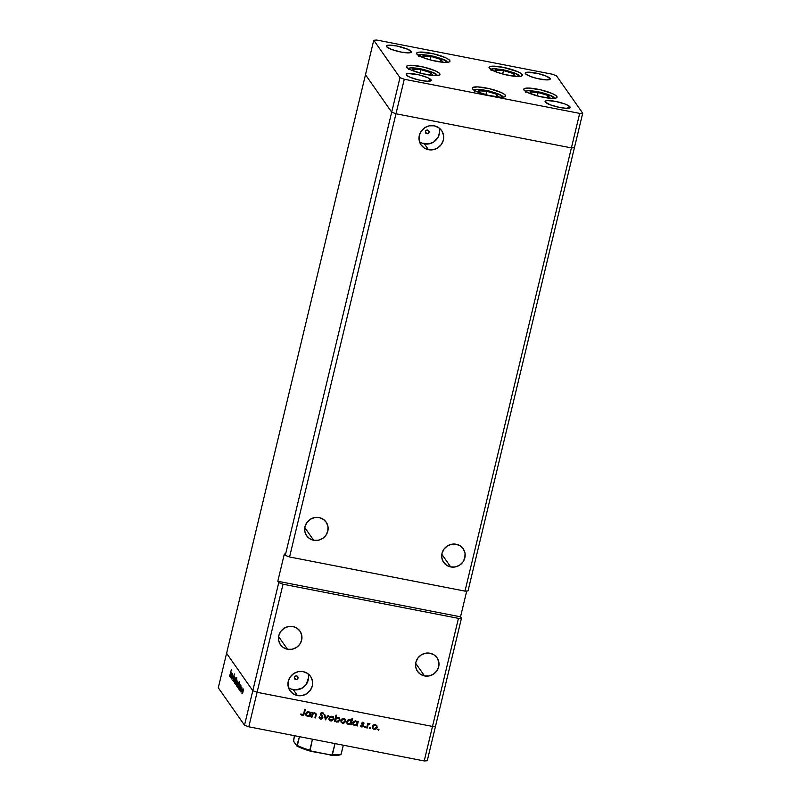 <?xml version="1.0" encoding="UTF-8"?>
<svg xmlns="http://www.w3.org/2000/svg" width="801" height="801" viewBox="0 0 801 801"><rect width="100%" height="100%" fill="white"/><g stroke="black" fill="none" stroke-linecap="round" stroke-linejoin="round"><path stroke-width="1.2" d="M449.731 60.425A17.141 3.364 -166.5 0 1 449.962 61.226A17.141 3.364 -166.5 0 1 434.322 60.906A17.141 3.364 -166.5 0 1 416.84 54.027L417.011 52.716L419.654 52.095L433.711 53.867L445.386 57.632L448.86 59.574L449.972 61.156L448.54 62.138L444.785 62.378L432.87 60.576L423.669 57.832L416.84 54.027A17.141 3.364 -166.5 0 1 416.62 53.226A17.141 3.364 -166.5 0 1 432.25 53.537A17.141 3.364 -166.5 0 1 449.731 60.425L449.391 61.837L449.731 60.425M522.172 74.523A17.141 3.364 -166.5 0 1 522.392 75.324A17.141 3.364 -166.5 0 1 506.763 75.004A17.141 3.364 -166.5 0 1 489.281 68.125L489.441 66.813L492.084 66.193L502.888 67.264L517.816 71.73L521.301 73.672L522.412 75.254L520.98 76.235L517.226 76.475L505.301 74.673L496.109 71.93L489.281 68.125A17.141 3.364 -166.5 0 1 489.051 67.314A17.141 3.364 -166.5 0 1 504.69 67.634A17.141 3.364 -166.5 0 1 522.172 74.523L521.831 75.935L522.172 74.523M556.835 96.43A17.141 3.364 -166.5 0 1 557.055 97.231A17.141 3.364 -166.5 0 1 541.426 96.911A17.141 3.364 -166.5 0 1 523.944 90.022L524.104 88.721L525.136 88.31L528.89 88.08L540.805 89.872L552.48 93.637L555.964 95.579L557.075 97.161L555.644 98.143L551.889 98.373L539.964 96.581L528.29 92.816L523.944 90.022A17.141 3.364 -166.5 0 1 523.714 89.221A17.141 3.364 -166.5 0 1 539.353 89.542A17.141 3.364 -166.5 0 1 556.835 96.43L556.495 97.842L556.835 96.43M505.421 95.239A17.141 3.364 -166.5 0 1 505.641 96.04A17.141 3.364 -166.5 0 1 490.002 95.719A17.141 3.364 -166.5 0 1 472.53 88.841L472.69 87.529L477.466 86.888L489.391 88.691L501.066 92.445L504.55 94.388L505.651 95.97L504.23 96.951L500.475 97.191L488.55 95.399L476.875 91.634L472.53 88.841A17.141 3.364 -166.5 0 1 472.3 88.04A17.141 3.364 -166.5 0 1 487.939 88.36A17.141 3.364 -166.5 0 1 505.421 95.239L505.081 96.661L505.421 95.239M439.679 73.632A17.141 3.364 -166.5 0 1 439.909 74.433A17.141 3.364 -166.5 0 1 424.27 74.113A17.141 3.364 -166.5 0 1 406.788 67.224L406.958 65.922L407.979 65.512L411.734 65.281L423.659 67.074L435.333 70.838L438.808 72.781L439.919 74.363L438.487 75.344L434.733 75.574L422.818 73.782L411.143 70.017L406.788 67.224A17.141 3.364 -166.5 0 1 406.568 66.423A17.141 3.364 -166.5 0 1 422.197 66.743A17.141 3.364 -166.5 0 1 439.679 73.632L439.338 75.044L439.679 73.632M550.057 78.438A12.856 2.523 -166.5 0 1 550.227 79.039A12.856 2.523 -166.5 0 1 538.492 78.798A12.856 2.523 -166.5 0 1 525.386 73.642L525.506 72.661L527.489 72.19L538.032 73.522L546.793 76.345L550.237 78.989L546.342 79.9L537.401 78.558L530.502 76.496L525.386 73.642A12.856 2.523 -166.5 0 1 525.216 73.041A12.856 2.523 -166.5 0 1 536.94 73.281A12.856 2.523 -166.5 0 1 550.057 78.438L549.796 79.499L550.057 78.438M431.078 79.8A12.856 2.523 -166.5 0 1 431.248 80.4A12.856 2.523 -166.5 0 1 419.524 80.16A12.856 2.523 -166.5 0 1 406.407 75.004L406.538 74.022L408.52 73.552L419.063 74.883L427.814 77.707L431.258 80.35L427.374 81.261L418.432 79.92L409.671 77.096L406.407 75.004A12.856 2.523 -166.5 0 1 406.237 74.403A12.856 2.523 -166.5 0 1 417.972 74.643A12.856 2.523 -166.5 0 1 431.078 79.8L430.828 80.861L431.078 79.8M569.952 106.823A12.856 2.523 -166.5 0 1 570.122 107.434A12.856 2.523 -166.5 0 1 558.397 107.194A12.856 2.523 -166.5 0 1 545.281 102.027L545.411 101.046L547.393 100.576L555.483 101.387L564.835 103.97L568.199 105.482L570.132 107.374L566.247 108.295L559.749 107.474L550.407 104.881L545.281 102.027A12.856 2.523 -166.5 0 1 545.121 101.427A12.856 2.523 -166.5 0 1 556.845 101.667A12.856 2.523 -166.5 0 1 569.952 106.823L569.701 107.885L569.952 106.823M411.183 51.414A12.856 2.523 -166.5 0 1 411.354 52.015A12.856 2.523 -166.5 0 1 399.619 51.775A12.856 2.523 -166.5 0 1 386.513 46.608L386.633 45.627L388.615 45.166L396.715 45.967L407.919 49.322L411.364 51.965L409.071 52.866L400.981 52.055L391.629 49.472L386.513 46.608A12.856 2.523 -166.5 0 1 386.342 46.007A12.856 2.523 -166.5 0 1 398.067 46.248A12.856 2.523 -166.5 0 1 411.183 51.414L410.923 52.476L411.183 51.414M395.974 113.762L571.393 147.905L574.417 147.714L582.707 113.201L556.485 75.805L552.199 74.193L376.78 40.05L373.757 40.24L399.979 77.637L404.265 79.249L579.684 113.392L582.707 113.201L468.014 590.928L464.991 591.118L289.572 556.975L404.265 79.249L399.979 77.637L391.689 112.15L395.974 113.762L571.393 147.905L574.417 147.714L571.393 147.905L579.684 113.392L464.991 591.118L571.393 147.905L574.417 147.714L468.014 590.928L464.991 591.118L289.572 556.975L395.974 113.762L571.393 147.905L395.974 113.762L391.689 112.15L395.974 113.762L404.265 79.249L579.684 113.392L582.707 113.201L556.485 75.805L552.199 74.193L376.78 40.05L373.757 40.24L365.476 74.753L391.689 112.15L399.979 77.637L373.757 40.24L365.476 74.753L391.689 112.15L285.286 555.363L289.572 556.975L285.286 555.363L391.689 112.15L395.974 113.762M456.159 544.239A11.905 11.394 -35 0 1 463.188 548.755A11.905 11.394 -35 0 1 463.078 561.791A11.905 11.394 -35 0 1 450.713 566.948L441.832 554.282L450.713 566.948L455.288 566.928L459.584 565.196L462.948 561.992L464.86 557.816L465.031 553.301L463.439 549.136L460.325 545.952L456.159 544.239L451.584 544.249L447.288 545.992L443.924 549.196L442.012 553.371L441.842 557.886L443.434 562.052L446.547 565.226L450.713 566.948A11.905 11.394 -35 0 1 443.684 562.422A11.905 11.394 -35 0 1 443.794 549.386A11.905 11.394 -35 0 1 456.159 544.239M319.118 517.566A11.905 11.394 -35 0 1 326.137 522.092A11.905 11.394 -35 0 1 326.037 535.128A11.905 11.394 -35 0 1 313.662 540.274L304.791 527.609L313.662 540.274L318.237 540.264L322.533 538.522L325.897 535.318L327.809 531.143L327.979 526.627L326.387 522.462L323.274 519.288L319.118 517.566L314.533 517.586L310.237 519.318L306.883 522.522L304.971 526.698L304.791 531.213L306.382 535.378L309.496 538.562L313.662 540.274A11.905 11.394 -35 0 1 306.643 535.759A11.905 11.394 -35 0 1 306.743 522.713A11.905 11.394 -35 0 1 319.118 517.566M292.946 626.552A11.905 11.394 -35 0 1 299.975 631.078A11.905 11.394 -35 0 1 299.864 644.114A11.905 11.394 -35 0 1 287.499 649.261L278.618 636.595L287.499 649.261L292.075 649.251L296.37 647.508L299.734 644.304L301.647 640.129L301.817 635.614L300.225 631.448L297.111 628.274L292.946 626.552L288.37 626.572L284.075 628.304L280.72 631.508L278.808 635.684L278.628 640.199L280.22 644.364L283.334 647.548L287.499 649.261A11.905 11.394 -35 0 1 280.47 644.745A11.905 11.394 -35 0 1 280.58 631.699A11.905 11.394 -35 0 1 292.946 626.552M429.997 653.226A11.905 11.394 -35 0 1 437.016 657.741A11.905 11.394 -35 0 1 436.915 670.777A11.905 11.394 -35 0 1 424.55 675.934L415.669 663.268L424.55 675.934L429.126 675.914L433.421 674.182L436.775 670.978L438.688 666.802L438.868 662.287L437.276 658.122L434.162 654.938L429.997 653.226L425.421 653.236L421.126 654.978L417.762 658.182L415.849 662.357L415.679 666.873L417.271 671.038L420.385 674.212L424.55 675.934A11.905 11.394 -35 0 1 417.521 671.408A11.905 11.394 -35 0 1 417.631 658.372A11.905 11.394 -35 0 1 429.997 653.226M426.793 133.717L425.371 131.694L426.793 133.717L425.631 132.936L425.401 131.544L426.252 130.363L427.664 130.082A1.902 1.822 -35 0 1 428.775 132.896A1.902 1.822 -35 0 1 425.671 132.996A1.902 1.822 -35 0 1 427.664 130.082L428.835 130.863L429.056 132.255L428.215 133.437L426.793 133.717M295.749 679.558L294.327 677.526L295.749 679.558L294.588 678.767L294.357 677.386L295.209 676.204L296.62 675.924A1.902 1.822 -35 0 1 297.732 678.727A1.902 1.822 -35 0 1 294.628 678.837A1.902 1.822 -35 0 1 296.62 675.924L297.792 676.705L298.012 678.097L297.171 679.278L295.749 679.558M288.44 687.538A12.536 12.005 145 0 0 293.316 689.691L297.421 695.548A12.536 12.005 -35 0 1 290.032 690.792A12.536 12.005 -35 0 1 290.142 677.065A12.536 12.005 -35 0 1 303.158 671.649L298.342 671.659L293.817 673.491L290.282 676.865L288.27 681.261L288.09 686.006L289.762 690.392L293.046 693.746L297.421 695.548L302.247 695.538L306.763 693.706L310.307 690.332L312.32 685.936L312.5 681.18L310.828 676.805L307.544 673.451L303.158 671.649A12.536 12.005 -35 0 1 310.558 676.404A12.536 12.005 -35 0 1 310.448 690.132A12.536 12.005 -35 0 1 297.421 695.548L293.316 689.691A12.536 12.005 145 0 0 308.035 673.801M419.484 141.697A12.536 12.005 145 0 0 424.36 143.85L428.465 149.707A12.536 12.005 -35 0 1 421.076 144.951A12.536 12.005 -35 0 1 421.186 131.224A12.536 12.005 -35 0 1 434.212 125.807L429.386 125.817L424.86 127.649L421.326 131.024L419.313 135.419L419.133 140.175L420.805 144.56L424.089 147.905L428.465 149.707L433.291 149.697L437.807 147.865L441.351 144.49L443.364 140.095L443.544 135.349L441.872 130.964L438.588 127.609L434.212 125.807A12.536 12.005 -35 0 1 441.601 130.563A12.536 12.005 -35 0 1 441.491 144.29A12.536 12.005 -35 0 1 428.465 149.707L424.36 143.85A12.536 12.005 145 0 0 439.078 127.96M432.5 726.437L257.081 692.304L283.033 584.219L458.452 618.362L432.5 726.437L435.524 726.247L461.476 618.172L460.525 616.82L466.723 591.008L460.525 616.82L461.476 618.172L435.524 726.247L432.5 726.437L458.452 618.362L461.476 618.172L458.452 618.362L283.033 584.219L278.748 582.607L252.796 690.682L257.081 692.304L432.5 726.437L257.081 692.304L283.033 584.219L278.748 582.607L277.797 581.256L284.335 554.012L285.286 555.363L284.335 554.012L277.797 581.256L460.525 616.82L277.797 581.256L278.748 582.607L252.796 690.682L257.081 692.304L248.801 726.807L424.22 760.95L432.5 726.437L257.081 692.304L252.796 690.682L226.583 653.286L252.796 690.682L226.583 653.286L252.796 690.682L244.515 725.195L252.796 690.682L257.081 692.304L248.801 726.807L244.515 725.195L218.293 687.799L244.515 725.195L248.801 726.807L424.22 760.95L427.243 760.76L424.22 760.95L432.5 726.437L435.524 726.247L427.243 760.76L435.524 726.247L432.5 726.437M365.476 74.753L391.689 112.15L365.476 74.753L226.583 653.286L365.476 74.753M422.077 143.169L429.186 143.84L433.701 142.007L438.467 136.53L439.589 131.865M291.023 689L295.719 689.921L302.658 687.849L306.202 684.475L308.545 677.706M226.583 653.286L218.293 687.799L226.583 653.286M231.309 678.327L232.33 673.531L232.63 676.214L231.819 679.048L232.3 674.742L231.309 678.327L232.6 674.582L231.819 679.048L232.49 676.815L232.33 673.531L231.309 678.327M234.393 673.971L232.811 680.68L234.323 673.921M233.632 681.641L234.363 676.444L233.932 680.369L235.114 677.516L233.632 681.641L235.114 677.516L233.932 680.369L234.363 676.444L233.632 681.641M234.553 683.063L235.544 681.271L235.714 678.257L234.713 680.079L235.664 678.207L235.023 682.802L234.433 682.672L234.603 680.56L234.663 683.153M236.615 685.996L237.607 684.204L237.767 681.19L236.766 683.013L237.717 681.14L237.216 685.436L236.535 685.846L236.716 683.243L236.726 686.077M239.829 684.124L238.828 685.916L239.119 689.461L240.23 684.815L239.119 689.461L238.578 687.298L239.499 684.184L239.93 685.536L239.719 684.044M242.052 693.766L243.043 691.964L243.214 688.95L242.212 690.772L243.164 688.9L242.653 693.205L241.982 693.606L242.102 691.253L242.162 693.846M240.861 691.954L241.882 687.158L240.861 691.954M239.91 690.702L241.061 685.896L239.97 690.752M238.778 682.632L237.777 684.414L238.067 687.969L239.639 681.451L238.067 687.969L237.537 685.796L238.448 682.692L238.868 684.074L238.678 682.552M235.594 684.555L236.595 682.762L236.756 677.346L235.194 683.864L236.756 677.346L236.205 680.199L236.796 679.819L236.796 681.791L235.874 684.555L235.494 683.143L235.704 684.635M231.689 672.52L230.698 674.312L230.988 677.856L232.1 673.21L230.988 677.856L230.448 675.694L231.359 672.58L231.789 673.931L231.589 672.439M229.607 676.114L231.329 669.826L229.677 676.174M311.969 717.245L311.399 717.125L312.51 712.479L312.881 713.431L314.352 712.82L315.734 713.28L316.215 714.712L315.494 717.926L314.923 717.816L315.624 714.352L314.643 713.411L312.911 714.091L311.969 717.245L312.76 714.332L314.643 713.411L315.634 714.562L314.923 717.816L315.494 717.926L315.944 713.521L314.883 712.86L312.881 713.431L312.51 712.479L311.399 717.125L311.969 717.245M322.312 715.874L322.923 717.746L322.322 718.687L320.861 719.138L319.599 718.477L319.068 717.336L319.689 717.125L320.841 718.457L322.352 717.616L320.52 714.642L320.49 713.311L322.022 712.399L323.544 713.371L323.153 714.132L322.102 713.07L320.951 713.811L322.923 717.746L320.971 713.691L322.102 713.07L323.153 714.132L323.774 713.841L323.394 713.13M325.416 719.859L324.315 714.782L324.936 714.903L325.677 718.587L328.04 715.503L328.66 715.623L325.416 719.859L328.66 715.623L328.04 715.503L325.677 718.587L324.936 714.903L324.315 714.782L325.416 719.859M333.596 717.306L332.004 716.194L330.042 716.615L329.001 718.137L330.262 716.474L332.936 716.565L333.847 719.078L331.824 721.02L329.301 719.979L329.001 718.137L329.371 720.089L330.853 721L333.847 719.078L333.466 717.095M345.491 719.618L343.899 718.507L341.927 718.928L340.896 720.449L342.147 718.787L344.82 718.887L345.732 721.391L343.709 723.333L341.186 722.292L340.896 720.449L341.266 722.402L342.738 723.313L345.732 721.391L345.351 719.408M357.066 721.481L357.486 722.132L358.267 721.391L357.146 726.036L356.765 725.115L354.643 725.636L353.091 724.585L352.74 722.983L353.531 721.481L355.574 720.79L357.486 722.132L356.926 721.24M378.322 730.242L378.002 729.411L378.913 729.411L378.533 730.242L378.583 729.18L377.922 729.601L378.322 730.242L377.922 729.601M376.891 725.726L375.299 724.615L373.336 725.035L372.295 726.567L373.336 725.035L375.048 724.575L376.76 725.516L377.181 727.278L376.019 729.07L374.147 729.431L372.595 728.409L372.295 726.567L372.665 728.52L374.147 729.431L377.131 727.508L376.76 725.526M370.042 728.63L369.722 727.799L370.633 727.799L370.252 728.63L370.292 727.568L369.631 727.999L370.042 728.63L369.631 727.999M367.228 727.999L366.658 727.879L367.779 723.233L368.18 724.034L369.762 723.583L368.09 724.855L367.228 727.999L368.09 724.855L369.972 723.744L368.18 724.034L367.779 723.233L366.658 727.879L367.228 727.999M364.956 727.638L364.635 726.807L365.556 726.807L365.176 727.638L365.216 726.577L364.555 727.008L364.956 727.638L364.555 727.008M363.253 722.892L364.105 723.133L363.073 722.242L361.601 723.223L362.703 722.212L364.105 723.133L362.172 723.313L363.504 725.285L363.153 726.627L361.822 727.028L360.64 726.137L362.913 725.936L361.601 723.223L362.933 725.866L361.932 726.457L360.45 725.906M350.387 723.483L348.265 724.004L348.575 724.454L350.698 723.934L350.387 723.493L351.078 724.855L352.65 718.327L352.07 718.217L351.409 720.99L350.968 720.289L351.409 720.99L352.07 718.217L352.65 718.327L351.078 724.855L350.698 723.934L347.684 724.094L346.673 721.801L348.305 719.779L350.287 719.809L351.409 720.99L350.828 720.069M339.384 718.107L339.594 719.809L336.56 721.721L334.898 720.409L335.008 721.721L334.438 721.611L335.999 715.093L336.57 715.203L335.919 717.926L338.513 717.506L339.984 719.779L338.142 722.112L335.459 721.3M309.997 712.319L310.418 712.98L311.199 712.229L310.087 716.875L309.707 715.954L307.854 716.515L306.022 715.433L305.682 713.821L306.463 712.319L308.755 711.668L310.418 712.98L309.857 712.079M302.508 714.892L303.449 714.452L304.801 709.195L305.381 709.306L303.779 715.073L302.317 715.533L300.956 714.502L301.406 714.081L302.508 714.892L301.406 714.081L300.956 714.502L302.317 715.533L304.35 713.601L305.381 709.306L304.801 709.195L303.789 713.421L302.508 714.892M378.983 729.811L377.601 729.15M377.812 729.711L378.673 729.15M372.275 727.959L373.827 728.98L375.709 728.62L376.82 727.058L376.57 725.275L377.131 727.508L376.82 727.058L373.827 728.98L374.147 729.431L372.515 728.279M373.006 727.909L372.505 726.587L373.256 725.135L374.658 724.705L376.019 725.536M376.28 725.906L374.848 724.735L376.28 725.906L376.56 727.398L374.277 728.85L373.126 728.129L372.555 726.227L373.126 728.129M372.865 726.677L375.158 725.185L374.848 724.735L372.555 726.227L373.096 728.079L375.018 728.86L376.56 727.398L376.33 725.986L375.158 725.185L373.727 725.476L372.865 726.677M370.703 728.199L369.321 727.548M369.531 728.099L370.392 727.538M367.939 723.273L368.18 724.034L367.939 723.273M368.76 723.583L369.461 723.483L369.531 724.184L368.81 723.573M368.951 723.593L367.779 724.404L366.918 727.548L368.24 723.804M365.616 727.208L364.235 726.557M364.445 727.108L365.316 726.547M362.933 722.812L362.623 722.362L362.172 723.313L362.933 722.812L363.624 723.453M363.143 724.715L362.473 723.924M363.474 725.195L362.232 723.764M360.64 726.137L361.822 727.028L363.514 725.956L363.203 725.506L361.511 726.577L361.822 727.028L360.33 725.686M361.932 726.457L361.121 725.786M362.623 725.416L361.982 724.324L362.883 725.396M360.53 726.006L362.573 726.387L363.093 724.625M361.922 723.313L362.372 722.362L363.183 722.792M358.267 721.391L357.486 722.132L355.814 720.83L352.79 722.742L353.151 724.675L354.643 725.636L356.765 725.115L357.146 726.036L358.267 721.391M357.857 721.311L357.146 726.036L356.665 725.546L357.857 721.311M356.455 724.675L356.765 725.115L354.332 725.185L354.643 725.636L353.001 724.434M357.486 722.132L357.046 721.441M352.77 724.134L354.332 725.185L356.215 724.835M353.521 724.104L353.001 722.722L353.621 721.441L355.183 720.92L356.585 721.731M356.866 722.142L355.374 720.95L356.866 722.142L357.126 723.603L354.803 725.065L353.641 724.324L353.041 722.412L353.641 724.324M353.361 722.862L355.684 721.401L355.374 720.95L353.041 722.412L353.611 724.274L355.554 725.075L357.166 723.423L356.896 722.182L355.504 721.371L353.361 722.862M351.409 720.99L349.747 719.648L346.723 721.561L347.083 723.493L348.575 724.454L346.933 723.263M346.703 722.963L348.265 724.004L350.147 723.653M347.454 722.923L346.973 721.23L347.854 720.029L349.306 719.769L350.518 720.55M350.798 720.96L349.306 719.769L350.798 720.96L351.058 722.432L348.735 723.884L347.574 723.143L346.973 721.23L347.574 723.143M347.294 721.681L349.616 720.219L349.306 719.769L346.973 721.23L347.544 723.093L349.486 723.894L351.098 722.242L350.828 721L349.436 720.189L347.294 721.681M340.876 721.841L342.428 722.862L344.3 722.512L345.351 721.18L345.171 719.168L345.732 721.391L345.411 720.94L342.428 722.862L342.738 723.313L341.116 722.162M341.596 721.801L341.096 720.479L341.847 719.028L343.259 718.597L344.61 719.428M344.871 719.799L343.439 718.627L344.871 719.799L345.161 721.28L342.878 722.742L341.727 722.021L341.146 720.119L341.727 722.021M341.466 720.57L343.759 719.078L343.439 718.627L341.146 720.119L341.687 721.971L343.609 722.752L345.161 721.28L344.931 719.879L343.759 719.078L342.317 719.368L341.466 720.57M334.438 721.611L335.219 720.86L336.881 722.172L339.914 720.259L339.544 718.317L338.052 717.366L335.919 717.926L336.57 715.203L335.999 715.093L334.438 721.611M336.17 715.123L335.919 717.926L336.17 715.123M335.168 720.89L336.881 722.172L336.56 721.721L338.663 721.22L339.594 719.809L339.914 720.259L339.294 717.956M335.219 720.86L334.898 720.409L334.698 721.27L334.898 720.409M335.719 720.65L335.198 719.308L335.809 717.966L337.401 717.456L338.773 718.277M335.899 717.896L335.569 719.388L337.902 717.936L339.053 718.677L339.334 720.149L337.011 721.601L335.829 720.86L335.249 718.938L335.829 720.86M339.053 718.677L337.581 717.486L336.45 717.586M338.883 718.467L337.521 717.896L336.13 718.417L335.509 719.769L336.03 721.1L337.381 721.641L338.763 721.11L339.384 719.779L338.863 718.447M328.981 719.528L330.533 720.55L332.415 720.199L333.526 718.627L333.286 716.855L333.847 719.078L333.526 718.627L330.533 720.55L330.853 721L329.221 719.849M329.712 719.488L329.211 718.167L329.962 716.715L331.364 716.284L332.725 717.115M332.986 717.476L331.554 716.314L332.986 717.476L333.266 718.968L330.983 720.429L329.832 719.709L329.261 717.806L329.832 719.709M329.581 718.257L331.864 716.765L331.554 716.314L329.261 717.806L329.802 719.658L331.724 720.439L333.306 718.787L332.916 717.396L331.684 716.735L329.581 718.257M324.705 714.852L325.677 718.587L324.705 714.852M328.09 715.513L325.216 719.258L328.09 715.513M321.952 716.505L321.041 715.263L322.352 717.616L320.841 718.457L319.689 717.125L319.068 717.336L320.68 719.108L319.359 718.117M320.841 718.457L319.689 717.125M319.369 716.675L320.52 718.006M321.682 716.044L322.272 716.955M323.234 712.93L323.774 713.841L322.322 712.429L320.39 713.611L320.65 714.862M321.301 715.553L320.2 714.192M323.774 713.841L322.903 713.651L323.344 713.15M322.102 713.07L320.66 713.24L321.591 714.943M320.68 719.108L322.923 717.746L322.603 717.295L320.36 718.657L320.68 719.108M319.289 718.026L320.72 718.697L322.092 718.167L322.643 716.955L322.022 715.453M320.881 714.142L320.64 713.361M320.66 713.24L321.441 712.6L322.533 713.11M312.68 712.52L312.881 713.431L312.68 712.52M315.774 713.311L316.065 715.553L315.494 717.926L315.013 717.446L315.814 713.421M314.643 713.411L313.591 712.98M312.851 713.381L311.649 716.795L312.891 713.341M313.501 713.01L315.183 713.501M311.199 712.229L310.418 712.98L308.755 711.668L305.722 713.581L306.082 715.523L307.584 716.474L309.707 715.954L310.087 716.875L311.199 712.229M310.798 712.149L310.087 716.875L309.597 716.394L310.798 712.149M309.386 715.503L307.264 716.024L307.584 716.474L305.932 715.283M310.418 712.98L309.977 712.279M305.712 714.983L307.264 716.024L309.156 715.673M306.463 714.943L305.952 713.401L306.853 712.049L308.305 711.789L309.516 712.57M309.807 712.98L308.305 711.789L309.807 712.98L310.067 714.452L307.734 715.904L306.573 715.163L305.982 713.25L306.573 715.163M306.292 713.701L308.625 712.239L308.305 711.789L305.982 713.25L306.543 715.113L308.485 715.914L310.067 714.452L309.837 713.02L308.625 712.239L307.173 712.5L306.292 713.701M300.906 714.402L302.197 715.113L303.459 714.622L304.971 709.225L304.35 713.601L304.03 713.15L302.007 715.083L302.317 715.533L300.635 714.051M243.214 688.95L242.713 689.281M243.073 689.521L243.073 691.854L242.192 693.185L242.313 690.923L243.344 689.571L242.603 693.316M241.642 688.82L242.042 688.049M240.36 689.581L240.04 690.122M238.668 688.93L239.209 688.52M239.689 684.705L239.699 687.038L238.808 688.369L238.928 686.067L239.96 684.755L238.808 688.369L239.349 688.52M237.617 687.438L238.167 687.018M238.648 683.203L238.658 685.536L237.757 686.868L237.877 684.565L238.908 683.253L237.757 686.868L238.297 687.018M237.627 681.761L237.627 684.084L236.746 685.426L236.866 683.153L237.907 681.811L237.166 685.546M236.756 679.749L236.205 680.199M235.734 683.984L235.854 681.671L236.896 680.369L235.804 684.034L236.045 680.99L236.886 680.319M235.574 678.827L235.574 681.16L234.693 682.492L234.813 680.219L235.844 678.878L235.104 682.622M233.411 679.218L232.941 679.989M233.872 675.183L234.222 674.602M232.751 674.031L232.22 674.512M230.538 677.326L231.078 676.915M231.559 673.09L231.569 675.423L230.678 676.765L230.788 674.452L231.829 673.15L230.678 676.765L231.209 676.905M243.344 689.531L242.503 690.242L242.192 693.185M239.96 684.705L239.088 685.476L238.808 688.369M238.908 683.213L237.997 684.114L237.757 686.868M237.897 681.771L237.056 682.482L236.746 685.426M236.155 684.104L236.615 680.309M235.844 678.837L235.003 679.548L234.693 682.492M231.829 673.1L230.868 674.152L230.678 676.765M491.223 70.398C489.271 68.606 493.146 68.355 502.858 69.667C513.511 72.32 519.008 74.393 519.358 75.875A1.522 1.462 -35 0 1 520.199 76.375A1.522 1.462 145 0 0 519.358 75.875L519.569 76.496M491.013 69.777L492.235 68.936L495.449 68.736L505.651 70.268L515.634 73.482L519.569 76.435M495.278 70.067L496.75 72.16L495.278 70.067L503.469 70.548L495.278 70.067M512.57 76.045L515.293 76.205L513.481 73.612L503.469 70.548L513.481 73.612L512.89 76.065L513.481 73.612L515.293 76.205L512.57 76.045M502.648 74.002L503.469 70.548L502.648 74.002M418.783 56.3C416.83 54.508 420.715 54.258 430.417 55.569C441.071 58.223 446.578 60.295 446.928 61.777A1.522 1.462 -35 0 1 447.759 62.278A1.522 1.462 145 0 0 446.928 61.777L447.128 62.408M418.583 55.68L419.804 54.838L423.018 54.638L433.211 56.17L443.203 59.394L447.128 62.338M422.848 55.97L424.31 58.062L422.848 55.97L431.038 56.45L422.848 55.97M440.139 61.947L442.863 62.108L441.041 59.514L431.038 56.45L441.041 59.514L440.46 61.967L441.041 59.514L442.863 62.108L440.139 61.947M430.207 59.905L431.038 56.45L430.207 59.905M408.73 69.507C406.778 67.715 410.663 67.464 420.365 68.776C431.018 71.429 436.525 73.502 436.875 74.984A1.522 1.462 -35 0 1 437.706 75.484A1.522 1.462 145 0 0 436.875 74.984L437.076 75.604M408.53 68.886L409.752 68.045L412.966 67.835L423.158 69.377L433.151 72.591L437.076 75.544M412.795 69.176L414.257 71.269L412.795 69.176L420.986 69.657L412.795 69.176M430.087 75.154L432.81 75.314L430.988 72.721L420.986 69.657L430.988 72.721L430.407 75.174L430.988 72.721L432.81 75.314L430.087 75.154M420.155 73.111L420.986 69.657L420.155 73.111M474.462 91.124C472.52 89.322 476.395 89.081 486.107 90.393C496.75 93.046 502.257 95.109 502.607 96.601A1.522 1.462 -35 0 1 503.449 97.091A1.522 1.462 145 0 0 502.607 96.601L502.808 97.221M474.262 90.493L475.484 89.652L478.698 89.452L488.89 90.994L498.883 94.208L502.818 97.161M478.527 90.793L479.989 92.886L478.527 90.793L486.718 91.264L478.527 90.793M495.819 96.771L498.542 96.921L496.73 94.338L486.718 91.264L496.73 94.338L496.139 96.781L496.73 94.338L498.542 96.921L495.819 96.771M485.887 94.718L486.718 91.264L485.887 94.718M525.877 92.305C523.934 90.513 527.809 90.263 537.521 91.574C548.174 94.228 553.671 96.3 554.022 97.782A1.522 1.462 -35 0 1 554.863 98.283A1.522 1.462 145 0 0 554.022 97.782L554.222 98.403M525.676 91.684L526.898 90.843L530.112 90.633L540.315 92.175L550.297 95.389L554.232 98.343M529.942 91.975L531.413 94.067L529.942 91.975L538.132 92.455L529.942 91.975M547.233 97.952L549.957 98.112L548.144 95.519L538.132 92.455L548.144 95.519L547.554 97.972L548.144 95.519L549.957 98.112L547.233 97.952M537.301 95.91L538.132 92.455L537.301 95.91M293.597 741.376L294.448 735.698L293.416 740.915L296.75 745.881L293.597 741.376M333.727 755.333L339.123 754.993L341.196 754.041A25.722 5.036 -166.5 0 1 332.405 754.592L335.048 743.598L331.944 755.033L311.749 751.518L309.807 750.197A25.722 5.036 -166.5 0 1 297.341 745.501L299.464 736.67L296.75 745.881L307.294 750.187M341.016 754.462L343.319 745.21L341.196 754.041A25.722 5.036 13.5 0 1 332.405 754.592M331.264 755.173L310.027 750.767L312.44 739.203L309.807 750.197A25.722 5.036 13.5 0 1 297.341 745.501M297.251 745.771L297.001 746.031A24.761 4.856 13.5 0 0 310.878 751.278M330.583 755.163L332.235 754.862L330.583 755.163C335.489 755.633 338.933 755.433 340.916 754.552M296.881 746.001L296.871 746.001C300.465 747.904 305.271 749.706 311.289 751.418M520.199 76.375L514.252 72.861L506.022 70.328L493.596 68.656L490.532 69.246M447.759 62.278L441.822 58.763L433.581 56.23L421.156 54.558L418.102 55.159M437.716 75.484L431.769 71.97L423.529 69.437L416.981 68.175L411.103 67.765L408.049 68.355M503.449 97.091L497.501 93.577L489.271 91.044L482.713 89.782L476.835 89.382L473.781 89.972M554.863 98.283L548.915 94.768L540.685 92.235L528.249 90.563L525.196 91.154"/></g></svg>
